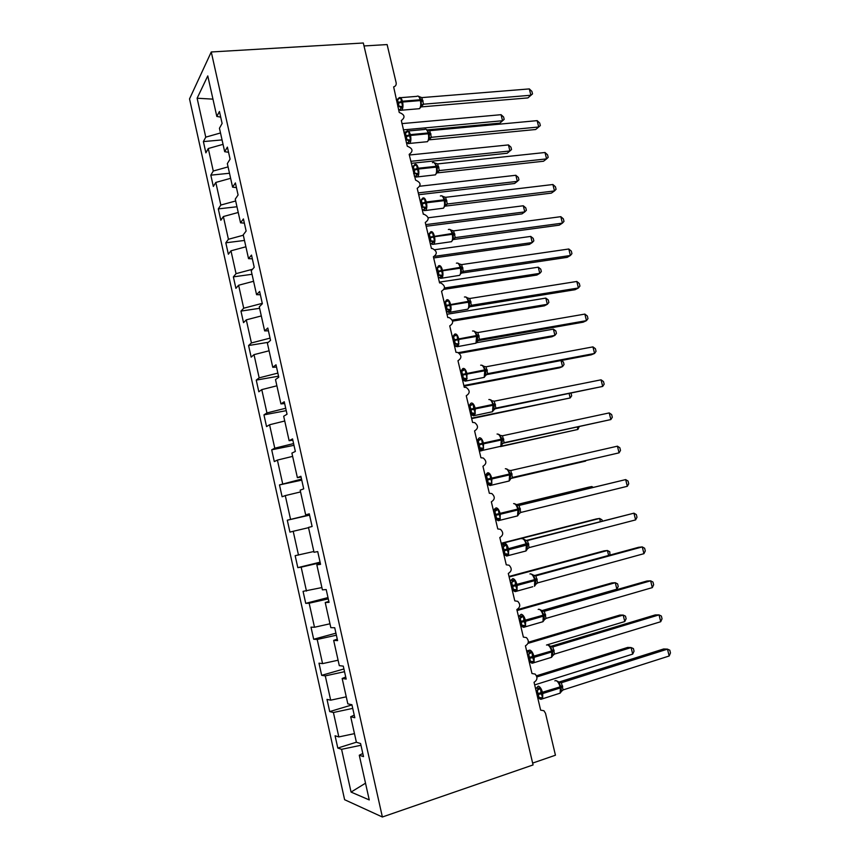 <?xml version="1.0" encoding="UTF-8"?>
<svg xmlns="http://www.w3.org/2000/svg" width="860" height="860" viewBox="0 0 860 860"><rect width="100%" height="100%" fill="white"/><g stroke="black" fill="none" stroke-linecap="round" stroke-linejoin="round"><path stroke-width="1.29" d="M189.533 98.9L344.613 799.703L382.377 817L211.259 51.976L189.533 98.9M356.384 742.201L337.797 748.049L335.077 735.784L338.829 736.923L354.471 733.634M362.802 753.489L359.276 755.22L369.252 799.929L351.063 792.082L341.581 749.318L337.797 748.049M341.581 749.318L360.963 745.265M364.017 45.956L387.118 44.569L396.127 82.624C396.481 84.86 395.654 86.279 393.644 86.871L399.244 112.477C404.791 114.627 405.479 117.315 401.33 120.54L407.285 146.221C412.854 148.468 413.477 151.188 409.156 154.359L415.595 180.127C420.938 182.535 421.475 185.266 417.186 188.319L423.324 214.248L423.948 214.215C429.054 216.774 429.495 219.515 425.27 222.45L431.43 248.508L432.333 248.497C437.202 251.174 437.546 253.926 433.386 256.753L439.578 282.94L440.761 282.951C445.383 285.746 445.641 288.508 441.535 291.228L447.77 317.555L449.21 317.598C453.596 320.49 453.768 323.252 449.737 325.886L455.993 352.342L457.681 352.428C461.841 355.395 461.949 358.158 457.971 360.716L464.26 387.301L466.185 387.441C470.13 390.472 470.151 393.235 466.26 395.718L472.581 422.443L474.709 422.636C478.45 425.721 478.407 428.484 474.58 430.903L480.933 457.756L483.255 458.014C486.814 461.143 486.706 463.895 482.944 466.26L489.329 493.264L491.845 493.565C495.209 496.736 495.048 499.488 491.35 501.81L497.779 528.943L500.445 529.308C503.659 532.512 503.444 535.253 499.81 537.532L506.26 564.805L509.077 565.224C512.141 568.449 511.872 571.191 508.303 573.448L514.785 600.861L517.752 601.333C520.655 604.569 520.354 607.311 516.838 609.536L523.364 637.099L526.449 637.615C529.222 640.872 528.889 643.613 525.428 645.817L531.975 673.52L535.178 674.089C537.833 677.357 537.468 680.088 534.049 682.292L540.639 710.134L543.939 710.747L545.509 713.295L555.442 755.22L532.63 763.089M351.955 704.91L329.713 711.596L327.004 699.395L330.681 700.18L346.257 696.826M338.829 736.923L333.411 712.499L329.713 711.596M333.411 712.499L352.729 708.382M343.925 668.951L321.672 675.337L318.985 663.189L322.565 663.619L338.098 660.211M330.681 700.18L325.284 675.885L321.672 675.337M325.284 675.885L344.537 671.692M335.938 633.175L313.685 639.249L310.998 627.166L314.491 627.252L329.971 623.79M322.565 663.619L317.2 639.453L313.685 639.249M317.2 639.453L336.378 635.196M327.983 597.582L305.73 603.354L303.064 591.336L321.887 587.563M314.491 627.252L309.159 603.215L305.73 603.354M309.159 603.215L328.273 598.883M320.081 562.171L297.807 567.643L295.163 555.678L313.846 551.507M306.472 591.078L301.161 567.159L297.807 567.643M301.161 567.159L320.21 562.752M309.579 515.14L287.294 520.214L309.492 514.785M298.485 555.076L293.206 531.287L289.938 532.114L287.294 520.214M293.206 531.287L308.536 527.674M301.763 480.138L279.478 484.922L301.527 479.095M290.54 519.268L285.284 495.596L282.101 496.757L279.478 484.922M285.284 495.596L300.559 491.931M293.98 445.319L271.695 449.801L274.77 448.2L293.593 443.577M282.639 483.642L277.404 460.089L274.308 461.583L271.695 449.801M277.404 460.089L292.637 456.38M286.251 410.661L263.955 414.875L266.944 412.94L285.703 408.253M274.77 448.2L269.567 424.765L266.546 426.592L263.955 414.875M269.567 424.765L284.746 421.002M278.543 376.185L256.248 380.109L259.161 377.852L277.855 373.1M266.944 412.94L261.773 389.623L258.828 391.773L256.248 380.109M261.773 389.623L276.888 385.807M268.298 342.301L248.583 345.526L251.421 342.946L270.051 338.13M259.161 377.852L254.012 354.653L251.152 357.126L248.583 345.526M254.012 354.653L269.083 350.783M259.613 308.299L240.961 311.105L243.713 308.213L262.278 303.344M251.421 342.946L246.293 319.856L243.52 322.65L240.961 311.105M246.293 319.856L261.311 315.942M252.023 274.286L233.372 276.866L236.048 273.652L252.517 269.266M243.713 308.213L238.618 285.24L235.909 288.347L233.372 276.866M238.618 285.24L253.582 281.274M244.476 240.445L225.814 242.799L228.416 239.274L243.315 235.231M236.048 273.652L230.975 250.808L228.351 254.227L225.814 242.799M230.975 250.808L245.885 246.788M236.962 206.766L218.3 208.894L220.826 205.056L235.672 200.971M228.416 239.274L223.374 216.537L220.826 220.267L218.3 208.894M223.374 216.537L238.231 212.474M229.491 173.258L210.829 175.16L213.269 171.022L228.072 166.894M220.826 205.056L215.806 182.438L213.334 186.47L210.829 175.16M215.806 182.438L230.62 178.321M359.276 755.22L363.5 756.617L360.577 743.534L356.395 742.266L350.697 716.735L354.245 715.165M350.697 716.735L354.815 717.745L351.912 704.727L347.827 703.856L342.162 678.465L345.731 677.046M342.162 678.465L346.182 679.077L343.29 666.134L339.302 665.651L333.669 640.399L337.26 639.12M333.669 640.399L337.593 640.614L334.723 627.746L330.831 627.649L325.231 602.538L328.842 601.409M325.231 602.538L329.058 602.365L326.198 589.562L322.403 589.853L316.835 564.87L320.458 563.902M316.835 564.87L320.554 564.332L317.716 551.593L314.018 552.27L308.471 527.416L312.115 526.503L309.277 513.828L305.676 514.882L300.172 490.157L303.709 488.867L300.892 476.268L297.388 477.687L291.906 453.102L295.356 451.446L292.55 438.912L289.132 440.696L283.682 416.24L287.036 414.219L284.252 401.749L280.93 403.899L275.501 379.572L278.769 377.185L276.006 364.79L272.771 367.306L267.374 343.108L270.545 340.356L267.793 328.025L264.644 330.896L259.279 306.827L262.364 303.731L259.623 291.465L256.57 294.679L251.227 270.739L254.227 267.288L251.507 255.087L248.54 258.656L243.229 234.834L246.132 231.039L243.423 218.913L240.542 222.815L235.264 199.122L238.091 194.994L235.393 182.922L232.598 187.168L227.341 163.604L230.082 159.121L227.395 147.114L224.686 151.704L219.45 128.258L222.117 123.453L219.44 111.51L216.817 116.433L207.776 75.906L197.123 98.233L205.755 137.148L220.504 132.967M309.342 514.097L305.676 514.882M301.065 477.042L297.388 477.687M292.841 440.202L289.132 440.696M284.66 403.544L280.93 403.899M276.512 367.08L272.771 367.306M268.417 330.81L264.644 330.896M260.354 294.733L256.57 294.679M252.345 258.839L248.54 258.656M244.369 223.138L240.542 222.815M236.435 187.62L232.598 187.168M228.545 152.284L224.686 151.704M205.755 137.148L203.39 141.588L205.884 152.854L208.281 148.511L223.041 144.351M222.052 139.911L203.39 141.588M220.697 117.132L216.817 116.433M213.269 171.022L208.281 148.511M212.957 99.136L197.123 98.233M211.259 51.976L363.318 43L533.071 764.938L382.377 817M351.063 792.082L365.521 783.191M398.502 99.255L399.083 98.201L400.642 98.008L402.684 106.597L399.448 110.037M532.523 93.901L530.878 95.245L529.319 88.913L531.899 91.386L532.523 93.901L527.911 97.911L530.878 95.245L423.529 104.2L421.271 106.264L421.228 100.792L419.196 96.61M527.911 97.911L421.024 106.919L423.518 104.221M529.319 88.913L421.841 97.599L423.529 104.2M396.223 99.674L400.642 98.008M397.965 107.027L399.094 106.231L397.513 99.567M397.793 106.339L398.986 106.242M402.684 106.597L399.094 106.231M420.948 105.07L423.41 104.21M418.917 96.546L421.841 97.599M427.452 129.881L499.853 123.141L502.53 120.733L501.058 114.692L401.889 123.614M501.058 114.692L503.584 116.981L504.175 119.379L502.53 120.733L403.372 129.881M405.931 131.892L403.888 132.085M504.175 119.379L499.853 123.141M406.318 132.666L406.973 131.526L408.554 131.365L410.596 139.997L407.285 143.233M429 139.847L535.694 129.505L538.704 126.99L537.145 120.636L429.721 130.677L431.365 137.31L429.161 139.374L429.301 134.784L428.936 133.149L428.097 132.967C427.14 129.667 425.969 128.506 424.571 129.473L408.414 130.967M537.145 120.636L539.704 123.023L540.338 125.56L538.704 126.99L431.419 137.299L429.097 139.707M404.125 133.074L408.554 131.365M405.856 140.395L407.006 139.653L405.415 132.945M405.705 139.772L406.887 139.653M428.742 132.44L426.022 129.237M410.596 139.997L407.006 139.653M428.861 138.245L431.312 137.31M426.807 129.667L429.721 130.677M413.123 166.518L414.907 165.012L416.487 164.894L418.551 173.57L415.176 176.601M436.955 172.924L543.52 161.239L546.573 158.885L439.352 170.57L437.095 172.656L437.256 168.173L436.88 166.464L436.041 166.324C435.074 162.959 433.87 161.744 432.44 162.68M439.352 170.581L437.02 172.785M545.004 152.5L547.551 154.811L548.185 157.358L546.573 158.885L545.004 152.5L437.654 163.905L439.352 170.57M412.058 166.636L416.487 164.894M413.789 173.935L414.95 173.225L413.359 166.496M413.649 173.365L414.832 173.236M436.708 165.808L433.881 162.465M418.551 173.57L414.8 173.258M436.794 171.57L439.245 170.581M434.741 162.959L437.654 163.905M420.991 200.251L422.873 198.66L424.474 198.574L426.538 207.303L423.098 210.119M444.996 206.163L551.367 193.124L554.474 190.931L447.329 203.992L445.061 206.099L445.243 201.724L444.867 199.95L444.029 199.832C443.061 196.456 441.836 195.177 440.374 196.016M447.318 204.013L445.104 205.97M552.894 184.513L555.431 186.749L556.065 189.307L554.474 190.931L552.894 184.513L445.62 197.305L447.329 203.992M420.046 200.358L424.474 198.574M421.765 207.636L422.937 206.97L421.335 200.208M421.637 207.12L422.991 207.013L425.216 208.539M444.706 199.348L442.868 196.306L441.782 195.854M426.538 207.303L422.937 206.97M444.781 205.067L447.211 204.013M442.717 196.413L445.62 197.305M430.473 232.039L428.946 234.135L430.881 232.479L432.494 232.436L434.569 241.198L431.129 243.788M453.069 239.714L453.295 235.532L452.887 233.597L452.059 233.522C451.081 230.104 449.844 228.771 448.361 229.523M560.827 216.677L563.354 218.838L563.988 221.407L562.418 223.127L560.827 216.677L453.618 230.867L455.23 237.607L562.418 223.127L559.269 225.159L453.112 239.564L455.338 237.607L453.209 239.327M428.054 234.253L432.494 232.436M429.774 241.509L430.967 240.886L429.355 234.081M429.667 241.058L430.849 240.897M452.736 233.049L450.855 229.878L449.705 229.394M434.569 241.198L430.967 240.886M452.801 238.736L455.23 237.607M450.726 230.028L453.618 230.867M411.284 163.335L507.196 153.252L509.915 150.984L508.443 144.921L409.317 155.026M508.443 144.921L510.947 147.135L511.539 149.554L509.915 150.984L410.8 161.325M418.712 194.725L514.57 183.502L517.333 181.374L515.85 175.279L419.949 186.212M515.85 175.279L518.343 177.429L518.935 179.847L517.333 181.374L418.272 192.898M426.173 226.266L521.977 213.882L524.783 211.893L523.288 205.776L428.14 217.784M523.288 205.776L525.783 207.851L526.374 210.291L524.783 211.893L425.786 224.632M433.666 257.957L529.416 244.391L532.265 242.552L530.77 236.414L434.88 249.701M530.77 236.414L533.243 238.413L533.834 240.864L532.265 242.552L434.633 256.323M436.837 268.212L438.933 266.471L440.556 266.46L442.642 275.264L440.255 277.554L439.116 277.651M461.121 273.491L461.358 269.341L460.949 267.406L460.132 267.363C459.143 263.934 457.885 262.536 456.38 263.192M568.793 249.002L571.309 251.077L571.943 253.657L570.395 255.484L568.793 249.002L461.669 264.6L463.282 271.362L570.395 255.484L567.192 257.355L461.25 273.125M463.389 271.351L461.207 272.932M436.117 268.32L440.556 266.46M437.826 275.544L439.03 274.964L437.417 268.126M437.729 275.157L438.912 274.974M460.82 266.912L458.875 263.611L457.671 263.106M442.642 275.264L439.03 274.964M460.863 272.555L463.282 271.362M458.778 263.816L461.669 264.6M444.125 289.336L536.887 275.05L539.779 273.362L538.274 267.191L439.385 282.123M538.274 267.191L540.736 269.115L541.338 271.577L539.779 273.362L444.523 287.982M444.867 302.451L447.017 300.624L448.662 300.656L450.758 309.503L448.339 311.696L447.146 311.696M469.205 307.428L469.463 303.408L469.055 301.398L468.238 301.387C467.238 297.925 465.969 296.463 464.432 297.022M576.802 281.467L579.296 283.467L579.941 286.058L578.414 287.982L576.802 281.467L469.753 298.495L471.377 305.3L578.414 287.982L575.157 289.691L469.302 306.859M469.281 307.203L471.473 305.289L469.237 306.708M444.222 302.559L448.662 300.656M445.921 309.75L447.135 309.213L445.512 302.344M445.846 309.428L447.017 309.235M468.937 300.946L466.937 297.506L465.679 296.979M450.758 309.503L447.135 309.213M468.969 306.558L471.377 305.3M466.873 297.764L469.753 298.495M452.618 321.124L544.391 305.837L547.336 304.3L545.821 298.098L446.985 314.265M545.821 298.098L548.271 299.957L548.873 302.43L547.336 304.3L452.263 320.092M452.865 336.873L455.144 334.959L456.8 335.024L458.907 343.914L456.456 346.01L455.219 345.913M477.343 341.538L477.623 337.658L477.192 335.55L476.386 335.572C475.387 332.078 474.096 330.562 472.527 331.025M584.854 314.094L587.337 316.018L587.971 318.619L586.466 320.64L584.854 314.094L477.87 332.551L479.504 339.399L586.466 320.64L583.166 322.188L477.3 340.786M477.429 341.269L479.611 339.377L477.956 340.377M452.36 336.959L456.8 335.024M454.048 344.129L455.284 343.635L453.65 336.733M453.994 343.86L455.757 343.71L457.531 345.032M477.085 335.142L475.042 331.573L473.709 331.014M458.907 343.914L455.284 343.635M477.106 340.721L479.504 339.399M475 331.885L477.87 332.551M459.369 353.363L551.937 336.765L554.915 335.379L553.399 329.144L476.59 342.699M455.757 346.365L454.628 346.569M553.399 329.144L555.839 330.939L556.442 333.411L554.915 335.379L458.315 352.664M461.465 371.251L461.218 370.477L463.314 369.456L464.981 369.563L467.098 378.497L464.626 380.496L463.346 380.303M485.513 375.831L485.814 372.079L485.373 369.875L484.578 369.929C483.567 366.414 482.267 364.833 480.665 365.199M592.938 346.881L595.399 348.719L596.044 351.332L594.561 353.46L592.938 346.881L486.04 366.79L487.674 373.659L594.561 353.46L591.207 354.836L485.76 374.799M487.792 373.638L486.373 374.39M460.541 371.541L461.712 371.327L462.11 369.563M462.228 378.679L463.475 378.239L461.712 371.327M462.175 378.475L463.357 378.26M485.287 369.531L483.18 365.812L481.783 365.221M467.098 378.497L463.475 378.239M461.831 371.294L464.981 369.563M485.287 375.057L487.674 373.659M483.18 366.177L486.04 366.79M464.002 386.183L559.516 367.844L562.537 366.596L463.841 385.527M561.247 360.501L563.429 362.049L564.042 364.543L562.537 366.596L561.064 360.534M470.624 403.512L468.99 406.135L469.388 405.017L473.215 404.275L473.828 409.22L475.344 413.262L472.828 415.154L471.517 414.875M493.715 410.285L494.048 406.683L493.597 404.361L492.801 404.458C491.791 400.91 490.469 399.276 488.846 399.545M601.065 379.819L603.505 381.571L604.161 384.205L602.688 386.43L601.065 379.819L494.242 401.19L495.887 408.102L602.688 386.43L494.403 408.941M493.833 409.93L495.994 408.081L494.822 408.608M468.764 406.296L473.215 404.275M470.441 413.413L471.699 413.004L470.054 406.038M470.409 413.273L471.581 413.026M490.716 412.101L492.5 411.736L493.006 405.296L493.79 405.2L491.361 400.201L489.899 399.588M475.344 413.262L471.699 413.004M493.511 409.564L495.887 408.102M491.393 400.642L494.242 401.19M494.048 406.683L493.801 405.2L494.059 406.769L493.285 406.92M471.678 418.616L570.191 397.954L471.57 418.164M571.083 393.364L571.674 395.815L570.191 397.954L569.169 393.751M478.773 438.31L477.236 440.771L477.601 439.718L481.471 439.159L483.621 448.189L481.073 449.984L479.74 449.629M501.971 444.91L501.724 438.492L499.574 434.773L498.037 434.117M609.224 412.918L611.654 414.584L612.309 417.24L610.858 419.562L609.224 412.918L502.487 435.773L504.143 442.706L610.858 419.562L503.079 443.244M504.261 442.685L503.508 442.964M477.02 441.223L481.471 439.159M478.697 448.307L479.977 447.952L478.31 440.943M478.676 448.232L479.858 447.974M483.621 448.189L479.977 447.952M501.778 444.244L504.143 442.706M499.638 435.278L502.487 435.773M500.477 446.609L577.888 429.462L500.832 446.265L501.272 439.998L503.788 439.578M481.288 450.522L479.321 450.952M579.221 426.71L577.888 429.462L577.307 427.13M481.869 450.661L479.385 451.21M486.975 473.279L485.524 475.58L485.857 474.602L489.781 474.225L491.931 483.298L489.362 484.997L487.996 484.438M510.26 479.708L510.044 473.376L507.83 469.506L506.228 468.818M617.426 446.179L619.845 447.759L620.501 450.425L619.071 452.844L617.426 446.179L510.775 470.517L512.442 477.493L619.071 452.844L512.023 477.644M485.33 476.332L489.781 474.225M488.168 483.105L486.996 483.374L488.286 483.083L486.62 476.031M491.931 483.298L488.286 483.083M510.087 479.106L512.442 477.493M507.938 470.087L510.775 470.517M510.937 478.44L585.606 461.111L511.012 478.375M493.511 510.904L494.145 509.658L498.133 509.475L500.294 518.591L497.693 520.182L496.327 519.687M518.601 514.678L518.397 508.421L516.161 504.433L514.441 503.691M627.316 486.298L628.725 483.771L628.069 481.095L625.671 479.59L627.316 486.298L520.784 512.452L519.107 505.443L625.671 479.59L518.354 505.497M493.672 511.614L494.855 511.334L493.672 511.582M495.349 518.698L496.639 518.386L494.855 511.334M500.294 518.591L496.639 518.386M494.962 511.302L498.133 509.475M518.429 514.13L520.784 512.452M516.279 505.078L519.107 505.443M592.078 487.609L591.809 486.534L516.505 504.777M493.941 510.238L493.382 510.367M593.163 487.34L591.809 486.534L588.616 487.19L516.419 504.669M494.005 510.098L493.35 510.249M518.967 511.119L518.204 511.313M501.842 546.143L502.487 544.896L506.529 544.896L507.002 549.228L508.701 554.066L506.056 555.549L504.702 555.001M527.051 549.583L526.793 543.627L524.525 539.532L522.708 538.736M635.604 519.902L636.991 517.269L636.336 514.592L633.949 513.173L635.604 519.902L529.158 547.594L527.481 540.542L633.949 513.173L526.116 540.51M526.653 540.596L524.804 539.811M502.068 547.078L503.24 546.777L502.046 546.981M503.745 554.195L505.035 553.861L503.24 546.777M508.701 554.066L505.035 553.861M503.358 546.745L506.529 544.896M526.825 549.336L529.158 547.594M524.654 540.241L527.481 540.542M600.334 521.439L599.603 518.451L501.24 543.595M602.236 520.945L601.957 519.784L599.603 518.451L596.356 518.946L501.165 543.273M524.256 551.432L525.997 550.97L526.341 545.175L527.115 544.939L526.9 544.047L528.588 543.552M510.227 581.575L510.872 580.317L514.957 580.489L515.645 585.757L517.15 589.713L514.473 591.089L513.442 590.798M535.436 585.015L535.232 579.027L532.931 574.813L531.007 573.953M643.936 553.679L645.301 550.938L644.634 548.25L642.269 546.917L643.936 553.679L537.586 582.908L535.898 575.824L642.269 546.917L638.614 547.293L534.135 575.663M534.63 575.813L535.995 575.791L533.189 575.071M510.496 582.725L511.668 582.413L510.464 582.564M512.356 586.488L517.15 585.423L516.881 591.089L514.925 591.551L512.194 589.885L513.474 589.53L511.668 582.413L513.216 580.156M517.15 589.713L513.474 589.53M511.786 582.381L514.957 580.489M535.253 584.725L537.586 582.908M533.082 575.576L535.898 575.824M608.622 555.431L607.429 550.508L509.142 576.985M609.998 555.066L609.761 551.765L607.429 550.508L604.129 550.851L509.012 576.458M519.139 616.373L523.439 616.276L523.933 620.737L525.632 625.542L522.934 626.822L520.923 625.671M543.875 620.587L543.713 614.588L541.381 610.267L539.338 609.342M652.31 587.616L653.654 584.779L652.987 582.07L650.633 580.822L652.31 587.616L546.046 618.394L544.348 611.277L650.633 580.822L646.924 581.016L542.273 610.976M542.714 611.17L544.466 611.256M518.978 618.555L520.149 618.222L518.924 618.318M520.676 625.747L521.966 625.37L520.149 618.222M525.632 625.542L521.966 625.37M520.257 618.189L523.439 616.276M543.735 620.296L546.046 618.394M541.542 611.095L544.348 611.277M516.903 609.794L611.944 582.897L615.287 582.714L617.609 583.886L618.232 586.466L616.856 589.175L615.287 582.714L517.075 610.536M616.856 589.175L541.779 610.654M527.567 652.245L527.76 651.687L531.964 652.245L532.673 657.631L534.167 661.555L531.437 662.727L529.652 661.663M552.367 656.33L552.238 650.343L549.873 645.903L547.723 644.903M660.716 621.726L662.039 618.77L661.372 616.05L659.029 614.889L660.716 621.726L554.56 654.073L552.851 646.913L659.029 614.889L655.277 614.911L550.518 646.462M550.873 646.666L552.958 646.892M527.492 654.567L528.663 654.213L527.427 654.266M529.201 661.791L530.491 661.404L528.663 654.213M534.167 661.555L530.491 661.404M528.782 654.18L531.964 652.245M552.249 656.04L554.56 654.073M550.045 646.795L552.851 646.913M528.309 642.248L619.791 615.083L623.178 615.072L625.489 616.168L626.123 618.749L624.768 621.554L623.178 615.072L528.008 643.366M624.768 621.554L546.487 645.043M528.943 650.321L526.653 651.009M536.081 688.161L540.531 688.398L541.048 692.977L542.746 697.761L539.972 698.825L538.478 697.804M560.924 692.225L560.795 686.258L558.409 681.722L556.14 680.647M669.166 655.997L670.467 652.933L669.8 650.192L667.478 649.128L669.166 655.997L563.106 689.924L561.397 682.732L667.478 649.128L663.662 648.967L558.828 682.12M559.118 682.324L561.505 682.7M536.059 690.763L537.231 690.397L535.973 690.397M537.779 698.03L539.059 697.621L537.231 690.397M542.746 697.761L539.059 697.621M537.339 690.354L540.531 688.398M560.817 691.967L563.106 689.924M558.602 682.679L561.397 682.732M536.522 675.777L627.682 647.429L631.111 647.569L633.412 648.591L634.046 651.192L632.702 654.095L631.111 647.569L536.898 676.928M632.702 654.095L534.673 684.915M398.019 103.329L402.587 102.028C403.275 105.651 403.028 108.349 401.846 110.123L400.384 110.424M417.928 108.833L419.562 108.618C420.798 106.855 421.067 104.178 420.379 100.577L423.088 101.276M397.675 99.266L399.051 97.803C400.373 96.868 401.48 98.019 402.394 101.233L402.587 102.028L420.379 100.577L420.185 99.781C419.271 96.589 418.143 95.449 416.777 96.374L400.577 97.674M421.389 101.641L421.035 99.986L420.185 99.781L402.394 101.233L397.836 102.533M401.383 107.93L398.943 106.264M399.567 109.983L398.47 109.177M421.045 106.823L422.926 104.393L419.487 108.693L401.77 110.198L398.535 109.467M421.378 101.577L421.024 99.964L422.905 100.48M405.931 136.74L410.5 135.45C411.198 139.083 410.94 141.739 409.725 143.416L408.296 143.663M425.829 141.846L427.441 141.696C428.699 140.019 428.979 137.374 428.291 133.762L430.978 134.353M405.512 132.547L406.855 131.118C408.21 130.15 409.36 131.322 410.317 134.644L410.5 135.45L428.291 133.762L428.097 132.967L410.317 134.644L405.737 135.934M406.382 142.642L409.725 143.416L427.441 141.696L430.161 137.643M409.285 141.298L406.855 139.675M407.436 143.222L406.329 142.416M431.365 137.331L428.989 139.772M429.312 134.859L428.946 133.171L430.796 133.558M413.875 170.301L418.465 169.033C419.153 172.57 418.906 175.16 417.723 176.805L416.262 177.074M433.784 175.031L435.429 174.849C436.654 173.215 436.923 170.635 436.235 167.119L438.912 167.603M414.735 164.55C416.122 163.615 417.304 164.84 418.272 168.227L418.465 169.033L436.235 167.119L436.041 166.324L418.272 168.227L413.681 169.495M413.832 166.378L414.273 165.184M417.229 174.838L414.896 173.258L413.81 174.032M415.337 176.623L414.23 175.816M437.267 168.248L436.88 166.464L438.718 166.808M421.851 204.035L426.463 202.788C427.14 206.228 426.904 208.754 425.764 210.367L424.27 210.646M441.782 208.389L443.47 208.184C444.642 206.572 444.899 204.067 444.222 200.638L446.877 201.014M422.679 198.112C424.098 197.273 425.291 198.563 426.27 201.971L426.463 202.788L444.222 200.638L444.029 199.832L426.27 201.971L421.658 203.229M421.701 200.111L422.142 198.843M423.281 210.195L422.174 209.388M445.254 201.799L444.867 199.95L446.695 200.208M429.882 237.94L434.504 236.704C435.171 240.058 434.945 242.52 433.848 244.089L432.322 244.401M449.823 241.907L451.543 241.681C452.683 240.112 452.919 237.661 452.252 234.328L454.886 234.587M430.666 231.845C432.118 231.103 433.322 232.447 434.311 235.887L434.504 236.704L452.252 234.328L452.059 233.522L429.688 237.124M429.613 234.027L430.054 232.662M433.236 242.402L430.806 240.918M431.269 243.928L430.161 243.122M453.284 235.532L452.887 233.597L454.704 233.78M437.944 272.007L442.577 270.793C443.233 274.05 443.029 276.447 441.965 277.984L440.417 278.328M457.907 275.598L459.648 275.34C460.756 273.813 460.971 271.427 460.326 268.18L462.938 268.331M438.697 265.751C440.169 265.095 441.395 266.503 442.384 269.965L442.577 270.793L460.326 268.18L460.132 267.363L437.751 271.19M437.568 268.094L438.009 266.643M441.287 276.447L438.879 274.996M439.288 277.834L438.181 277.027M463.389 271.362L461.175 273.308M461.358 269.427L460.949 267.406L462.744 267.524M446.039 306.257L450.694 305.053C451.339 308.224 451.156 310.557 450.124 312.062L448.554 312.416M466.045 309.471L467.808 309.181C468.861 307.687 469.076 305.354 468.431 302.204L471.033 302.247M446.759 299.817C448.264 299.269 449.511 300.731 450.5 304.225L450.694 305.053L468.431 302.204L468.238 301.387L445.846 305.429M445.566 302.333L445.996 300.785M449.393 310.654L446.985 309.245M447.35 311.9L446.233 311.094M444.781 302.462L444.986 301.925M469.474 303.494L469.055 301.409L470.829 301.43M454.188 340.667L458.864 339.474L458.326 346.311L456.735 346.688M474.225 343.505L475.999 343.194L476.58 336.4L479.16 336.325M454.875 334.056C456.402 333.605 457.66 335.131 458.659 338.646L458.864 339.474L476.58 336.4L476.386 335.572L453.994 339.84M453.607 336.744L454.037 335.088M455.456 346.15L454.338 345.333M452.747 336.894L453.08 336.12M477.633 337.743L477.192 335.55L478.966 335.497M462.368 375.25L467.055 374.079L466.571 380.733L464.959 381.13M482.449 377.712L484.234 377.379L484.771 370.757L487.33 370.563M463.024 368.467C464.572 368.112 465.851 369.703 466.862 373.251L467.055 374.079L484.771 370.757L484.578 369.929L462.175 374.423M464.25 380.614L462.873 378.432M465.712 379.582L463.314 378.271M463.594 380.561L462.476 379.744M460.713 371.509L461.218 370.477M487.781 373.648L485.61 375.508M485.825 372.165L485.373 369.875L487.125 369.746M470.603 410.016L475.3 408.865L474.849 415.337L473.237 415.756M471.215 403.05C472.796 402.792 474.086 404.447 475.107 408.027L475.3 408.865L493.006 405.296L492.801 404.458L470.398 409.177M469.818 406.081L470.226 404.2M472.505 415.24L471.151 413.165M473.935 414.305L471.549 413.036M494.102 409.188L492.5 411.736L473.559 415.767L470.656 414.327M468.743 406.232L469.388 405.017M495.338 404.157L493.597 404.372L493.801 405.2L495.532 404.985M478.869 444.953L483.589 443.814L483.18 450.124L481.557 450.565M499.026 446.662L500.821 446.275L502.326 443.889M479.439 437.804C481.052 437.654 482.363 439.374 483.385 442.975L483.589 443.814L501.272 439.998L501.079 439.17C500.047 435.59 498.714 433.892 497.069 434.053M502.337 441.556L501.864 439.03L478.665 444.115M477.999 441.019L478.396 439.008M480.815 450.038L479.471 448.081M482.202 449.21L479.815 447.985M480.009 449.898L478.88 449.081M476.956 440.943L477.601 439.718M504.25 442.685L503.337 443.061M502.326 441.47L501.864 439.041L503.584 438.74M487.179 480.063L491.909 478.945L491.544 485.094L489.921 485.545M507.389 481.406L509.174 480.998L509.593 474.881L512.076 474.344M487.717 472.742C489.351 472.688 490.684 474.473 491.716 478.106L491.909 478.945L509.593 474.881L509.389 474.043C508.357 470.441 507.002 468.668 505.325 468.743M510.646 476.515L510.173 473.871L486.975 479.224M486.222 476.128L486.599 473.978M489.157 485.029L487.846 483.18M490.512 484.287L488.125 483.116M488.276 484.836L487.147 484.019M486.534 476.053L488.082 474.01M485.212 475.838L485.857 474.602M510.646 476.44L510.173 473.871L511.883 473.505M495.532 515.355L500.283 514.259L499.95 520.236L498.327 520.708M515.796 516.333L517.569 515.892L517.946 509.948L520.418 509.281M496.026 507.851C497.693 507.894 499.047 509.743 500.079 513.409L500.283 514.259L517.946 509.948L517.741 509.098C516.71 505.465 515.333 503.637 513.624 503.605M519.01 511.668L518.515 508.894L495.328 514.506M498.864 519.537L496.585 518.397M496.585 519.945L495.457 519.128M494.812 511.345L496.413 509.206M519.01 511.603L518.515 508.894L520.214 508.443M503.917 550.83L508.69 549.744L508.389 555.571L506.776 556.054M502.595 544.767L504.379 543.133C506.078 543.284 507.443 545.208 508.486 548.895L508.69 549.744L526.341 545.175L526.137 544.326C525.094 540.671 523.708 538.769 521.977 538.639L521.708 538.704M527.406 547.003L526.793 543.627L503.723 549.981M507.25 554.969L505.099 553.851M504.938 555.237L503.799 554.41M503.197 546.788L504.798 544.595M527.406 546.96L527.105 544.928L528.792 544.391M532.748 586.713L515.28 591.594M535.587 584.606L534.479 586.24L534.78 580.597L537.21 579.683M510.958 580.221L512.786 578.608C514.506 578.855 515.892 580.844 516.946 584.563L517.15 585.423L534.78 580.597L534.587 579.737C533.533 576.049 532.125 574.093 530.362 573.846L529.921 573.964M535.844 582.532L535.339 579.457L512.151 585.628M515.688 590.594L513.656 589.498M535.844 582.5L535.339 579.457L537.005 578.834M520.837 622.317L525.643 621.275L525.406 626.8L523.826 627.305M541.295 622.178L542.993 621.694L543.273 616.19L545.67 615.158M519.354 615.846L521.225 614.255C522.977 614.61 524.385 616.663 525.438 620.415L525.643 621.275L543.273 616.19L543.068 615.33C542.004 611.611 540.574 609.579 538.79 609.245L538.188 609.417M544.326 618.232L543.821 615.008L520.633 621.457M523.041 626.822L521.848 625.403M524.159 626.381L522.246 625.317M520.106 618.222L521.676 615.9M518.644 617.179L519.289 615.911M543.703 614.577L545.466 614.309M541.606 610.503L544.455 611.245M529.362 658.341L534.189 657.309L533.985 662.695L532.415 663.211M549.895 657.836L551.561 657.32L551.797 651.966L554.173 650.816M527.115 652.966L529.706 650.085C531.491 650.547 532.91 652.665 533.985 656.449L534.189 657.309L551.797 651.966L551.593 651.106C550.518 647.354 549.078 645.258 547.261 644.817M552.84 654.17L552.335 650.74L529.158 657.47M531.63 662.727L530.48 661.404M532.684 662.372L530.889 661.329M528.62 654.224L530.19 651.826M552.539 651.601L552.335 650.74L553.969 649.956M550.077 646.118L552.948 646.881M537.93 694.547L542.767 693.536L542.596 698.782L541.058 699.309M558.527 693.665L560.161 693.149L560.365 687.925L562.72 686.645M535.619 688.935L538.242 686.097C540.048 686.667 541.488 688.86 542.563 692.665L542.767 693.536L560.365 687.925L560.161 687.065C559.086 683.281 557.624 681.12 555.775 680.561L554.84 680.862M561.397 690.29L560.892 686.645L537.726 693.676M540.263 698.836L539.145 697.6M541.252 698.535L539.575 697.524M537.188 690.397L538.736 687.936M561.107 687.516L560.892 686.645L562.515 685.786M558.57 681.894L561.494 682.7M421.035 99.986L420.766 99.061M419.099 96.535L418.196 96.159M429.301 134.784L428.688 132.268M414.273 175.988L417.562 176.891L435.429 174.849L437.912 171.032M437.256 168.173L436.644 165.636M413.165 166.518L414.681 164.593M422.195 209.485L425.431 210.517L443.47 208.184L445.77 204.562M445.243 201.724L444.642 199.165M421.035 200.24L422.561 198.23M423.077 206.959L421.808 207.84M430.161 243.154L433.343 244.304L451.543 241.681L453.704 238.252M453.274 235.447L452.683 232.856M431.247 240.864L429.849 241.832M438.17 276.974L441.298 278.264L459.648 275.34L461.68 272.104M461.347 269.341L460.756 266.707M436.891 268.212L438.417 265.998M439.449 274.942L437.933 275.995M446.2 310.933L449.296 312.384L467.808 309.181L469.721 306.128M469.463 303.408L468.872 300.731M444.91 302.354L446.404 300.129M447.694 309.181L446.06 310.342M455.983 343.602L454.316 344.978L457.337 346.677L475.999 343.194L477.805 340.313M477.623 337.658L477.02 334.916M452.994 336.55L454.435 334.422M463.411 380.367L465.421 381.13L484.234 377.379L485.932 374.67M485.814 372.079L485.212 369.273M460.885 371.477L462.508 368.886M464.303 378.196L462.659 379.496L463.411 380.356M493.597 404.361L493.446 403.791M472.667 412.972L471.033 414.197L471.774 415.144M481.062 447.909L479.428 449.081L481.74 450.565L500.821 446.275M489.501 483.04L487.846 484.148L489.963 485.545L509.174 480.998L510.593 478.762M497.972 518.343L496.284 519.397L498.241 520.708L517.569 515.892L518.731 514.259M494.285 509.486L495.209 508.41M506.497 553.829L504.755 554.818L506.562 556.033L525.997 550.97L527.105 549.433M515.043 589.487L513.442 590.788M523.643 625.338L521.913 626.467L523.342 627.252L525.406 626.8L542.993 621.694L544.09 620.028M544.014 615.857L543.713 614.588M532.275 661.372L530.427 662.34L531.803 663.135L533.985 662.695L551.561 657.32L552.582 655.793M540.951 697.589L538.983 698.384L540.317 699.201L542.596 698.782L560.161 693.149L561.107 691.752"/></g></svg>
